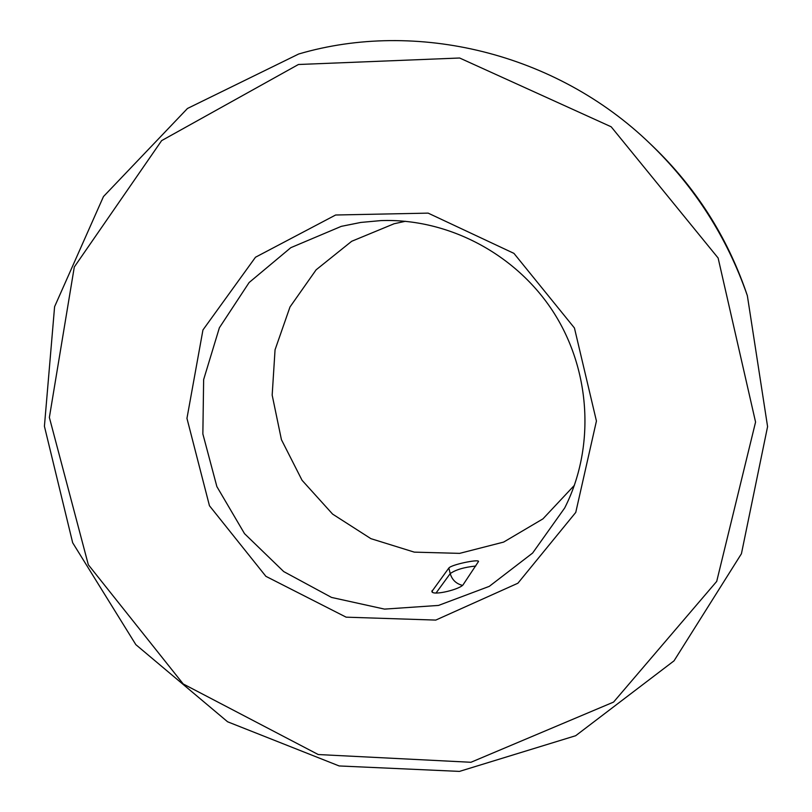 <?xml version="1.0" encoding="UTF-8"?>
<svg xmlns="http://www.w3.org/2000/svg" width="812" height="812" viewBox="0 0 812 812"><rect width="100%" height="100%" fill="white"/><g stroke="black" fill="none" stroke-linecap="round" stroke-linejoin="round"><path stroke-width="1.22" d="M448.853 568.024C451.259 564.644 478.41 559.011 478.562 561.407L463.408 584.295C461.378 589.116 432.491 596.211 431.862 591.501L448.853 568.024L450.224 573.597C452.04 579.778 456.08 583.696 462.363 585.351M341.284 226.355L360.812 222.437L380.747 220.61C447.757 218.063 516.016 253.791 553.672 312.488C591.207 371.277 595.054 448.224 564.675 507.997L532.611 553.063L489.291 586.355L438.51 605.427L384.502 609.112L331.56 597.439L283.713 571.577L244.524 533.657L216.875 486.601L202.858 433.933L203.639 379.6L219.382 327.764L249.122 282.525L290.808 247.68L341.284 226.355M335.63 215.007L428.147 213.13L513.945 253.374L574.439 327.987L596.434 421.032L575.759 512.413L517.894 583.229L435.78 620.084L346.135 617.171L265.889 576.327L209.455 505.744L186.953 418.353L202.949 329.956L255.486 257.231L335.63 215.007M574.409 485.302L542.934 518.878L503.633 542.091L459.622 553.368L414.272 552.13L370.901 538.66L332.605 514.108L302.064 480.298L281.429 439.678L272.172 395.119L275.055 349.779L290.006 306.946L316.132 269.807L351.677 241.286L394.114 223.747L405.432 221.28M298.42 64.503L459.633 58.007L611.182 126.794L718.123 258.013L755.566 422.067L716.712 581.392L613.567 702.086L470.94 762.275L318.253 754.541L183.218 683.958L88.325 564.746L49.37 417.459L74.298 266.996L161.629 140.628L298.42 64.503M650.067 143.653L653.061 146.515C695.62 187.521 726.608 235.937 746.015 291.752L747.355 295.68L767.584 426.615L741.427 553.743L674.031 660.836L575.667 735.723L459.46 771.4L339.152 765.949L227.604 721.787L135.837 644.647L72.674 542.761L44.416 426.259L54.597 306.692L103.469 196.555L187.47 108.473L298.694 53.998C416.15 19.437 555.865 52.618 650.067 143.653C694.605 186.577 727.044 237.246 747.355 295.68M475.73 566.035C464.119 567.223 455.623 569.75 450.224 573.597L436.105 592.943M432.491 592.161L432.085 590.537"/></g></svg>
